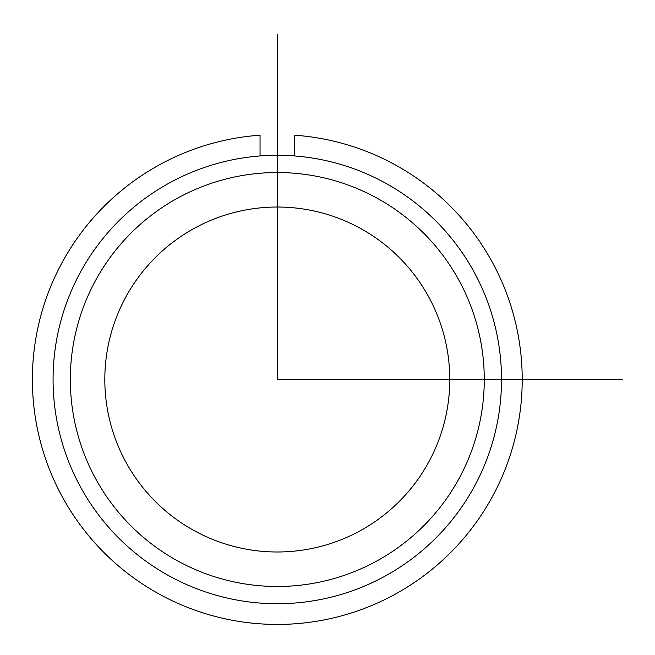 <?xml version="1.0" encoding="UTF-8"?>
<svg xmlns="http://www.w3.org/2000/svg" width="655" height="655" viewBox="0 0 655 655"><rect width="100%" height="100%" fill="white"/><g stroke="black" fill="none" stroke-linecap="round" stroke-linejoin="round"><path stroke-width="0.98" d="M125.932 296.821A172.478 172.478 0 0 1 359.988 228.145A172.478 172.478 0 0 1 428.657 462.201A172.478 172.478 0 0 1 194.609 530.877A172.478 172.478 0 0 1 125.932 296.821M80.524 272.013A224.223 224.223 0 0 1 384.796 182.737A224.223 224.223 0 0 1 474.064 487.009A224.223 224.223 0 0 1 169.801 576.285A224.223 224.223 0 0 1 80.524 272.013M95.663 280.283A206.972 206.972 0 0 1 376.527 197.875A206.972 206.972 0 0 1 458.934 478.74A206.972 206.972 0 0 1 178.07 561.147A206.972 206.972 0 0 1 95.663 280.283M260.051 155.956L260.051 135.2A244.921 244.921 0 0 0 68.128 506.921A244.921 244.921 0 0 0 486.468 506.921A244.921 244.921 0 0 0 294.545 135.2L294.545 155.956M277.294 34.559L277.294 379.515L622.25 379.515"/></g></svg>
